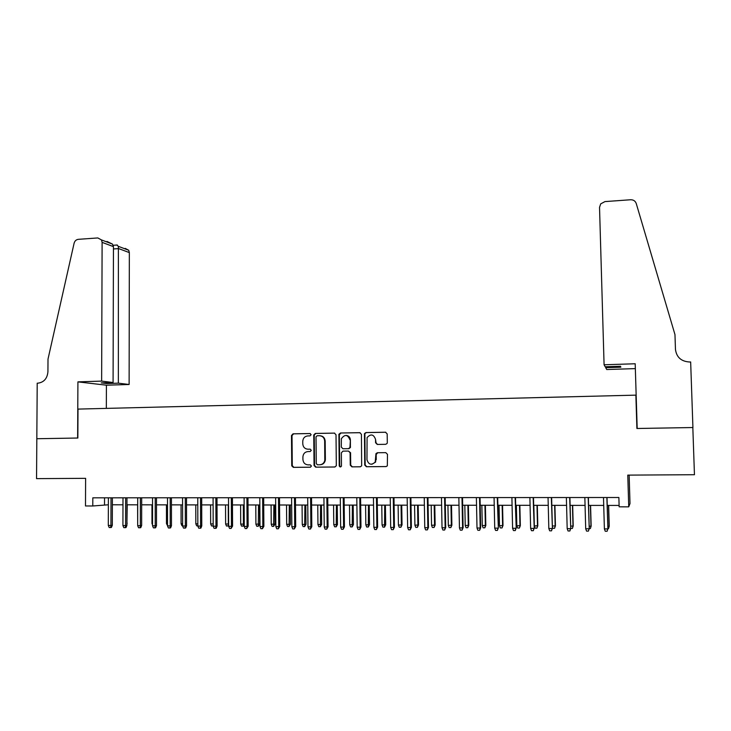 <?xml version="1.0" encoding="UTF-8"?>
<svg xmlns="http://www.w3.org/2000/svg" width="731" height="731" viewBox="0 0 731 731"><rect width="100%" height="100%" fill="white"/><g stroke="black" fill="none" stroke-linecap="round" stroke-linejoin="round"><path stroke-width="1.1" d="M311.132 434.689L309.999 433.529L293.049 433.821L291.477 435.521L291.751 465.848L293.341 467.365L310.328 467.219L311.443 466.031L310.31 464.852L308.098 464.879C304.991 464.578 303.264 462.796 302.926 459.534L302.899 456.966C303.201 453.723 304.891 451.922 307.97 451.566L310.172 451.539L311.287 450.342L310.154 449.172L307.943 449.209C304.836 448.916 303.118 447.153 302.78 443.891L302.753 441.332C303.045 438.097 304.736 436.288 307.815 435.914L310.017 435.877L311.132 434.689M385.676 444.32L387.074 443.498L387.311 442.575L387.183 433.912L385.493 432.231L365.939 432.56L364.449 433.611L364.732 465.044L366.405 466.743L386.005 466.579L387.329 465.875L387.485 454.344L385.794 452.644L377.388 452.745L375.972 453.613L375.195 462.102C371.357 465.483 368.616 464.706 366.971 459.762L367.081 437.577C370.809 433.62 373.623 434.214 375.542 439.368L375.588 442.748L377.278 444.439L385.676 444.32M36.788 438.728L77.632 438.033L77.915 381.874L101.636 381.107L102.112 242.372L101.481 239.923L97.808 237.94L78.272 239.339C76.152 239.649 74.763 240.938 74.105 243.213L48.008 359.104L47.926 371.759C47.268 378.503 43.961 382.313 37.975 383.172L37.208 383.199L36.55 478.631L85.618 478.339L85.49 505.971L92.782 505.98L92.819 497.829L618.874 497.5L619.148 506.83L628.733 506.848L630.003 503.513L629.144 475.104M36.852 438.728L77.852 438.024L77.998 409.095L635.869 395.142L636.902 428.494L692.824 427.534L694.45 474.711L627.774 475.113L628.733 506.848M336.022 434.771L334.378 433.108L315.326 433.437L313.745 435L314.047 465.501L315.673 467.173L334.771 467.008L336.315 465.793L336.022 434.771M340.472 432.999L359.771 432.67L361.434 434.342L361.662 465.866L360.219 466.798L351.913 466.862L350.259 465.172L350.103 452.736L348.44 451.054L342.967 451.118L341.359 452.845L341.45 466.159C340.518 467.301 339.778 467.173 339.23 465.784L338.91 434.296L340.472 432.999L360.091 432.697M636.198 396.284L635.869 395.142M92.782 505.98L108.371 504.783M112.364 504.783L122.972 504.801M126.956 504.801L137.693 504.819M141.668 504.819L152.532 504.838M156.498 504.847L167.5 504.856M171.447 504.865L182.576 504.874M186.515 504.883L197.781 504.893M201.71 504.902L213.105 504.911M217.025 504.92L228.556 504.938M232.458 504.938L244.145 504.957M248.028 504.957L259.852 504.975M263.727 504.984L275.688 504.993M279.544 505.002L291.66 505.011M295.507 505.02L307.76 505.039M311.589 505.039L324.007 505.057M327.817 505.066L340.381 505.075M344.182 505.084L356.892 505.103M360.675 505.103L373.55 505.121M377.315 505.121L390.345 505.139M394.1 505.148L407.295 505.167M411.023 505.167L424.382 505.185M428.092 505.194L441.615 505.203M445.307 505.212L459.004 505.231M462.677 505.231L476.539 505.249M480.194 505.258L494.229 505.276M497.866 505.276L512.075 505.295M515.693 505.304L530.085 505.322M533.676 505.322L548.241 505.34M551.823 505.349L566.571 505.368M570.125 505.368L585.065 505.395M588.592 505.395L603.724 505.413M607.223 505.423L619.111 505.432M104.542 497.82L104.515 504.774M310.264 449.181L307.943 449.209M310.255 433.556L293.588 433.839L292.016 435.539L292.281 465.674L293.88 467.337L310.556 467.191M334.688 433.136L315.838 433.456L314.257 435.027L314.558 465.473L316.185 467.146L335.036 466.981M317.126 435.758L316.011 436.836L316.285 463.618L317.428 464.788L319.758 464.77C322.444 464.541 324.116 463.061 324.792 460.329L324.674 441.04C324.326 437.768 322.581 435.996 319.456 435.722L317.126 435.758M320.26 464.742C322.938 464.523 324.61 463.043 325.286 460.311L325.368 459.287L324.875 459.306M319.977 435.74C323.093 436.023 324.82 437.796 325.167 441.049L325.368 459.287M360.493 466.771L351.913 466.862M348.44 451.054L350.56 452.727L350.716 465.154L352.369 466.835M340.948 433.026L339.339 434.744L339.705 465.757L340.673 466.926M349.939 439.852C347.682 434.461 344.822 434.086 341.359 438.737L341.295 447.07L342.94 448.743L348.413 448.67L349.939 447.536L350.396 439.861C350.103 437.129 348.632 435.639 346.001 435.393M350.396 439.861L350.396 447.536L348.87 448.67L342.94 448.743M375.542 439.368L376.017 442.758L377.498 444.439M371.869 464.276L375.615 462.083L375.825 459.671M377.753 452.745L376.182 454.472L376.255 459.653M385.813 432.259L366.377 432.588L364.879 433.638L365.171 465.017L366.843 466.716L386.279 466.552M126.929 523.204L127.212 504.801M127.176 523.168L126.929 523.78M111.011 497.82L110.929 525.479L112.309 525.287L111.414 527.435L110.646 527.544L110.929 525.479L108.307 525.461L108.389 497.82M112.309 525.287L112.382 497.82M110.646 527.544L109.193 527.535L108.307 525.461M101.636 381.107L113.077 382.514L101.253 382.889L106.616 383.537L118.349 383.163L129.122 384.488L129.341 252.606L118.669 248.595L113.442 248.951M118.349 383.163L118.376 246.347L128.729 250.276L129.341 252.606M106.333 408.382L106.406 385.191L129.122 384.488M77.915 381.874L106.406 385.191M113.077 382.514L113.451 246.63L102.112 242.372M125.211 248.376L128.729 250.276M106.616 383.537L106.625 382.715M106.964 241.431L112.492 244.108L113.451 246.63M116.878 245.031L118.376 246.347M604.08 364.778L599.53 207.366L600.708 203.858L604.966 201.592L630.597 199.755C633.412 199.727 635.294 200.97 636.235 203.483L674.969 334.606L675.462 349.445C676.54 357.285 681.246 361.479 689.58 362L690.658 361.964L692.924 427.534L637.185 428.485L635.193 363.764L604.08 364.778L605.186 366.761L620.509 366.268L620.847 367.19L605.697 367.666L605.67 366.743M635.34 368.616L606.73 369.52L605.697 367.666M137.675 523.643L137.611 504.819M152.532 524.849L151.975 523.524L151.975 504.838M151.975 523.524L152.532 523.524M167.509 525.653L166.476 523.615L166.458 504.856M166.476 523.615L167.509 523.624M182.613 525.753L181.946 525.753L181.087 523.707L181.06 504.874M181.087 523.707L182.613 523.716M125.631 497.811L125.577 525.589L126.92 525.388L126.034 527.544L125.284 527.654L125.577 525.589L122.927 525.571L122.991 497.811M126.92 525.388L126.975 497.811M125.284 527.654L123.813 527.645L122.927 525.571M140.361 497.802L140.343 525.69L141.65 525.488L140.772 527.654L140.032 527.764L140.343 525.69L137.675 525.671L137.702 497.802M141.65 525.488L141.677 497.802M140.032 527.764L138.552 527.755L137.675 525.671M155.219 497.793L155.219 525.79L156.498 525.589L155.621 527.764L154.908 527.873L155.219 525.79L152.532 525.772L152.541 497.793M156.498 525.589L156.498 497.793M154.908 527.873L153.419 527.864L152.532 525.772M170.195 497.784L170.222 525.891L171.465 525.69L170.597 527.873L169.903 527.992L170.222 525.891L167.509 525.872L167.49 497.784M171.465 525.69L171.438 497.784M169.903 527.992L168.395 527.974L167.509 525.872M197.836 525.854L196.666 525.854L195.817 523.798L195.771 504.893M195.817 523.798L197.827 523.807M185.29 497.774L185.345 526L186.56 525.799L185.683 527.983L185.016 528.102L185.345 526L182.613 525.982L182.567 497.774M186.56 525.799L186.506 497.774M185.016 528.102L183.499 528.093L182.613 525.982M213.187 525.927L211.515 525.954L210.665 523.889L210.592 504.911M210.665 523.889L213.178 523.908M213.178 524.913L213.004 525.964M200.513 497.765L200.586 526.101L201.765 525.9L200.906 528.102L200.248 528.211L200.586 526.101L197.836 526.082L197.763 497.765M201.765 525.9L201.683 497.765M200.248 528.211L198.722 528.202L197.836 526.082M228.657 525.753L226.482 526.055L225.623 523.99L228.328 524.008L228.246 504.938M227.981 526.064L228.648 523.944M225.623 523.99L225.541 504.929M215.855 497.756L215.965 526.21L217.107 526.009L216.239 528.211L215.608 528.33L215.965 526.21L213.187 526.192L213.077 497.756M217.107 526.009L216.997 497.756M215.608 528.33L214.064 528.321L213.187 526.192M244.255 524.502L243.651 526.055L241.559 526.156L240.709 524.081L243.432 524.1L243.332 504.957M243.076 526.165L243.432 524.1L244.245 523.953M240.709 524.081L240.609 504.947M231.325 497.747L231.462 526.32L232.568 526.11L231.097 528.449L231.462 526.32L228.657 526.302L228.529 497.747M232.568 526.11L232.431 497.747M231.097 528.449L229.543 528.431L228.657 526.302M259.669 523.999L258.29 526.274L256.764 526.265L255.914 524.182L259.669 523.999L259.542 504.975M258.29 526.274L258.536 504.975M255.914 524.182L255.786 504.966M246.914 497.738L247.087 526.43L248.156 526.219L246.703 528.559L247.087 526.43L244.264 526.402L244.099 497.738M248.156 526.219L247.983 497.738M246.703 528.559L245.141 528.55L244.264 526.402M274.984 524.1L273.622 526.375L272.087 526.366L271.238 524.273L274.984 524.1L274.838 504.993M273.622 526.375L273.86 504.993M271.238 524.273L271.091 504.993M262.639 497.729L262.84 526.53L263.873 526.329L262.447 528.677L262.84 526.53L259.989 526.512L259.797 497.729M263.873 526.329L263.672 497.72M262.447 528.677L260.866 528.668L259.989 526.512M290.417 524.191L289.083 526.484L287.53 526.475L286.689 524.374L290.417 524.191L290.253 505.011M289.083 526.484L289.312 505.011M286.689 524.374L286.525 505.011M278.493 497.71L278.721 526.64L279.717 526.439L278.328 528.796L278.721 526.64L275.852 526.622L275.633 497.72M279.717 526.439L279.489 497.71M278.328 528.796L276.729 528.787L275.852 526.622M305.978 524.291L304.672 526.594L303.109 526.576L302.259 524.474L305.978 524.291L305.796 505.03M304.672 526.594L304.891 505.03M302.259 524.474L302.077 505.03M294.483 497.701L294.739 526.759L295.699 526.548L294.328 528.915L294.739 526.759L291.852 526.731L291.596 497.71M295.699 526.548L295.443 497.701M294.328 528.915L292.72 528.906L291.852 526.731M321.658 524.392L320.379 526.695L318.807 526.685L317.958 524.566L321.658 524.392L321.457 505.057M320.379 526.695L320.589 505.057M317.958 524.566L317.757 505.048M310.602 497.692L310.894 526.868L311.808 526.658L310.474 529.043L310.894 526.868L307.979 526.85L307.696 497.701M311.808 526.658L311.516 497.692M310.474 529.043L308.847 529.025L307.979 526.85M337.475 524.492L336.223 526.804L334.634 526.795L333.784 524.666L337.475 524.492L337.247 505.075M336.223 526.804L336.424 505.075M333.784 524.666L333.564 505.066M326.858 497.683L327.177 526.978L328.055 526.768L326.748 529.162L327.177 526.978L324.235 526.96L323.924 497.683M328.055 526.768L327.735 497.683M326.748 529.162L325.112 529.153L324.235 526.96M353.42 524.584L352.196 526.914L350.588 526.905L349.747 524.767L353.42 524.584L353.174 505.094M352.196 526.914L352.388 505.094M349.747 524.767L349.5 505.094M343.25 497.674L343.607 527.097L344.438 526.877L343.159 529.281L343.607 527.097L340.637 527.069L340.29 497.674M344.438 526.877L344.091 497.674M343.159 529.281L341.514 529.271L340.637 527.069M369.493 524.684L368.296 527.024L366.679 527.014L365.838 524.876L369.493 524.684L369.228 505.112M368.296 527.024L368.479 505.112M365.838 524.876L365.573 505.112M359.789 497.665L360.173 527.206L360.968 526.996L359.716 529.408L360.173 527.206L357.176 527.188L356.801 497.665M360.968 526.996L360.584 497.665M359.716 529.408L358.053 529.399L357.176 527.188M385.703 524.794L384.533 527.142L382.898 527.124L382.057 524.977L385.703 524.794L385.411 505.139M384.533 527.142L384.707 505.13M382.057 524.977L381.774 505.13M376.456 497.656L376.876 527.325L377.625 527.106L376.401 529.536L376.876 527.325L373.861 527.298L373.45 497.656M377.625 527.106L377.214 497.656M376.401 529.536L374.729 529.518L373.861 527.298M402.041 524.895L400.899 527.252L399.254 527.243L398.413 525.077L402.041 524.895L401.73 505.158M400.899 527.252L401.374 525.096L401.063 505.158M398.413 525.077L398.112 505.148M393.278 497.647L393.726 527.444L394.429 527.225L393.241 529.655L393.726 527.444L390.683 527.417L390.235 497.647M394.429 527.225L393.982 497.647M393.241 529.655L391.551 529.646L390.683 527.417M418.516 524.995L417.41 527.362L415.747 527.353L414.906 525.178L418.516 524.995L418.187 505.176M417.41 527.362L417.894 525.205L417.556 505.176M414.906 525.178L414.578 505.176M410.237 497.637L410.721 527.554L411.379 527.343L410.219 529.783L410.721 527.554L407.651 527.535L407.167 497.637M411.379 527.343L410.895 497.637M410.219 529.783L408.519 529.774L407.651 527.535M435.137 525.096L434.05 527.48L432.377 527.462L431.546 525.287L435.137 525.096L434.781 505.203M434.05 527.48L434.552 525.306L434.196 505.194M431.546 525.287L431.189 505.194M427.343 497.619L427.863 527.672L428.476 527.453L427.352 529.911L427.863 527.672L424.766 527.654L424.245 497.628M428.476 527.453L427.964 497.619M427.352 529.911L425.634 529.902L424.766 527.654M451.886 525.205L450.835 527.59L449.154 527.581L448.313 525.397L451.886 525.205L451.511 505.222M450.835 527.59L451.347 525.415L450.963 505.222M448.313 525.397L447.939 505.212M444.594 497.61L445.152 527.791L445.727 527.572L444.622 530.039L445.152 527.791L442.027 527.773L441.478 497.61M445.727 527.572L445.17 497.61M444.622 530.039L442.895 530.03L442.027 527.773M468.781 525.315L467.758 527.709L466.058 527.7L465.227 525.498L468.781 525.315L468.379 505.24M467.758 527.709L468.288 525.516L467.886 505.24M465.227 525.498L464.825 505.24M461.992 497.601L462.586 527.919L463.116 527.691L462.056 530.176L462.586 527.919L459.443 527.892L458.849 497.601M463.116 527.691L462.531 497.601M462.056 530.176L460.302 530.158L459.443 527.892M485.823 525.415L484.827 527.828L483.118 527.819L482.286 525.607L485.823 525.415L485.393 505.267M484.827 527.828L485.366 525.626L484.936 505.267M482.286 525.607L481.857 505.258M479.554 497.592L480.185 528.038L480.66 527.819L479.627 530.304L480.185 528.038L477.005 528.02L476.384 497.592M480.66 527.819L480.039 497.592M479.627 530.304L477.864 530.295L477.005 528.02M503.001 525.525L502.042 527.946L500.315 527.928L499.483 525.717L503.001 525.525L502.553 505.285M502.042 527.946L502.599 525.735L502.142 505.285M499.483 525.717L499.035 505.276M497.263 497.583L498.359 527.937L497.363 530.441L497.93 528.157L494.723 528.138L494.065 497.583M498.359 527.937L497.701 497.583M497.363 530.441L495.581 530.423L494.723 528.138M520.335 525.635L519.403 528.065L517.667 528.047L516.835 525.827L520.335 525.635L519.86 505.304M519.403 528.065L519.969 525.845L519.494 505.304M516.835 525.827L516.36 505.304M537.806 525.744L536.919 528.184L535.156 528.175L534.334 525.936L537.806 525.744L537.312 505.331M536.919 528.184L537.495 525.954L536.993 505.331M534.334 525.936L533.831 505.322M552.344 526.046L555.441 525.854L554.911 505.349M555.441 525.854L554.582 528.303L555.167 526.064L554.646 505.349M554.582 528.303L552.81 528.294L552.371 527.106M515.127 497.564L516.214 528.056L515.254 530.569L515.83 528.285L512.595 528.266L511.901 497.573M516.214 528.056L515.51 497.564M515.254 530.569L513.454 530.56L512.595 528.266M533.155 497.555L534.224 528.184L533.301 530.706L533.895 528.412L530.633 528.385L529.893 497.555M534.224 528.184L533.493 497.555M533.301 530.706L531.492 530.688L530.633 528.385M551.338 497.546L552.398 528.303L551.512 530.843L552.115 528.531L548.826 528.513L548.049 497.546M552.398 528.303L551.622 497.546M551.512 530.843L549.685 530.825L548.826 528.513M570.673 526.165L573.214 525.964L572.665 505.377M573.214 525.964L572.391 528.431L573.003 526.183L572.446 505.377M572.391 528.431L570.737 528.412L569.915 497.537M569.677 497.537L570.737 528.431L569.878 530.98L570.5 528.659L567.183 528.641L566.37 497.537M569.878 530.98L568.033 530.962L567.183 528.641M589.168 526.283L591.151 526.073L590.575 505.395M591.151 526.073L590.365 528.55L590.986 526.293L590.401 505.395M590.365 528.55L589.232 528.54L588.373 497.528M588.19 497.528L589.232 528.559L588.418 531.117L589.058 528.787L585.705 528.769L584.846 497.528M588.418 531.117L586.554 531.108L585.705 528.769M607.836 526.402L609.243 526.192L608.64 505.423M609.243 526.192L608.494 528.677L609.124 526.411L608.521 505.423M608.494 528.677L607.9 528.668M606.867 497.509L607.9 528.687L607.123 531.254L607.772 528.924L604.391 528.897L603.495 497.509M607.9 528.687L607.004 497.509M607.123 531.254L605.241 531.245L604.391 528.897M293.88 467.337L293.341 467.365M292.281 465.674L291.742 465.693M292.016 435.539L291.477 435.521M293.588 433.839L293.049 433.821M316.185 467.146L315.673 467.173M314.558 465.473L314.047 465.501M314.248 435.164L313.745 435.146M315.838 433.456L315.326 433.437M325.167 441.049L324.674 441.04M350.716 465.154L350.259 465.172M350.56 452.727L350.103 452.736M339.705 465.757L339.23 465.784M339.339 434.744L338.864 434.726M348.87 448.67L348.413 448.67M350.487 446.952L350.03 446.952M292.29 465.821L291.751 465.848M314.257 435.027L313.745 435M325.286 460.311L324.792 460.329M350.396 447.536L349.939 447.536M339.385 434.315L338.91 434.296M101.481 239.923L112.492 244.108M117.289 245.004L113.186 245.287"/></g></svg>
